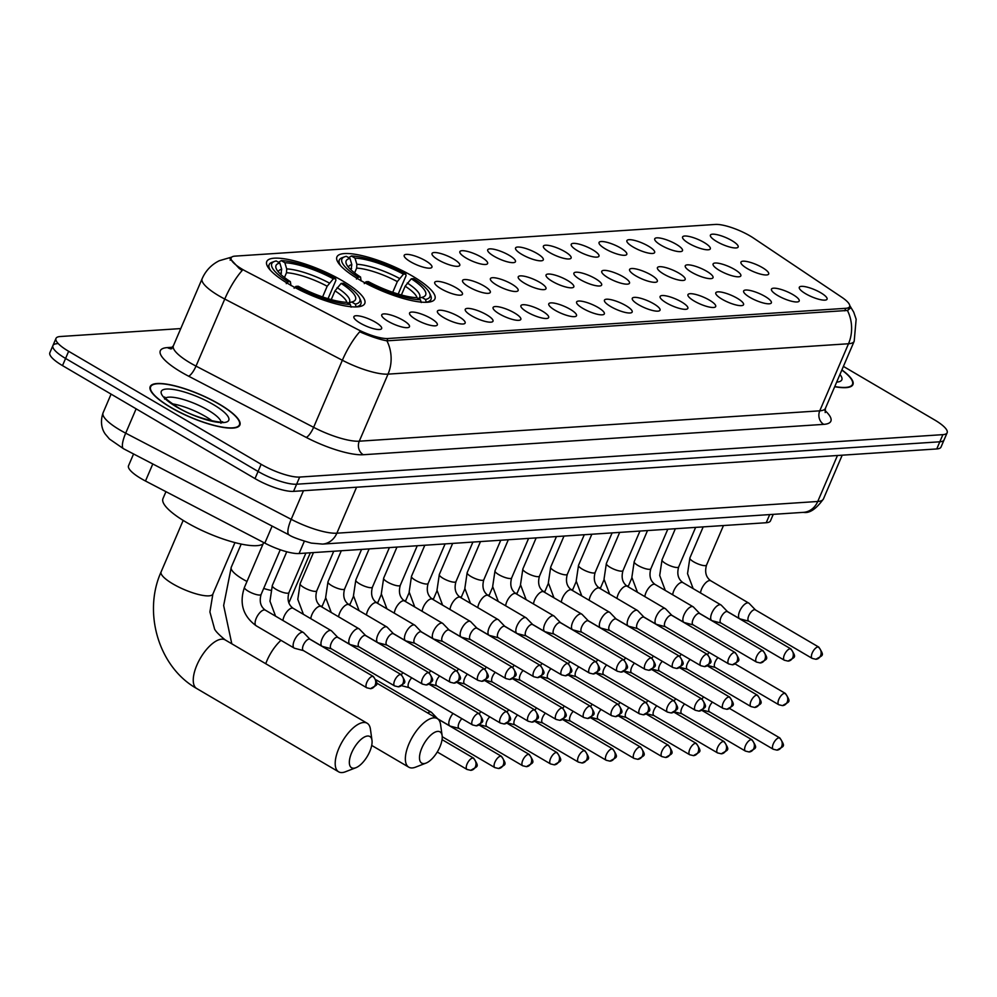 <?xml version="1.0" encoding="UTF-8"?>
<svg xmlns="http://www.w3.org/2000/svg" width="997" height="997" viewBox="0 0 997 997"><rect width="100%" height="100%" fill="white"/><g stroke="black" fill="none" stroke-linecap="round" stroke-linejoin="round"><path stroke-width="1.5" d="M359.281 279.659A53.315 13.522 23.2 0 0 434.916 298.901A53.315 13.522 23.2 0 0 412.546 276.144A53.315 13.522 23.2 0 0 336.924 256.902A53.315 13.522 23.2 0 0 359.281 279.659M289.13 284.282A53.315 13.522 23.2 0 0 364.765 303.524A53.315 13.522 23.2 0 0 342.395 280.768A53.315 13.522 23.2 0 0 266.772 261.526A53.315 13.522 23.2 0 0 289.13 284.282M403.137 320.299A15.092 3.826 -156.8 0 1 409.057 327.215A15.092 3.826 -156.8 0 1 388.07 321.283A15.092 3.826 -156.8 0 1 381.677 315.476A15.092 3.826 -156.8 0 1 388.618 314.441A15.092 3.826 -156.8 0 1 403.137 320.299M430.978 318.454A15.092 3.826 -156.8 0 1 436.898 325.383A15.092 3.826 -156.8 0 1 415.899 319.451A15.092 3.826 -156.8 0 1 409.505 313.644A15.092 3.826 -156.8 0 1 416.447 312.597A15.092 3.826 -156.8 0 1 430.978 318.454M458.819 316.622A15.092 3.826 -156.8 0 1 464.739 323.539A15.092 3.826 -156.8 0 1 443.74 317.619A15.092 3.826 -156.8 0 1 437.347 311.799A15.092 3.826 -156.8 0 1 444.288 310.765A15.092 3.826 -156.8 0 1 458.819 316.622M486.661 314.79A15.092 3.826 -156.8 0 1 492.58 321.707A15.092 3.826 -156.8 0 1 471.581 315.775A15.092 3.826 -156.8 0 1 465.188 309.967A15.092 3.826 -156.8 0 1 472.129 308.933A15.092 3.826 -156.8 0 1 486.661 314.79M514.489 312.946A15.092 3.826 -156.8 0 1 520.409 319.875A15.092 3.826 -156.8 0 1 499.422 313.943A15.092 3.826 -156.8 0 1 493.029 308.135A15.092 3.826 -156.8 0 1 499.971 307.088A15.092 3.826 -156.8 0 1 514.489 312.946M542.331 311.114A15.092 3.826 -156.8 0 1 548.25 318.031A15.092 3.826 -156.8 0 1 527.263 312.111A15.092 3.826 -156.8 0 1 520.858 306.291A15.092 3.826 -156.8 0 1 527.812 305.256A15.092 3.826 -156.8 0 1 542.331 311.114M570.172 309.282A15.092 3.826 -156.8 0 1 576.092 316.199A15.092 3.826 -156.8 0 1 555.092 310.266A15.092 3.826 -156.8 0 1 548.699 304.459A15.092 3.826 -156.8 0 1 555.641 303.424A15.092 3.826 -156.8 0 1 570.172 309.282M598.013 307.437A15.092 3.826 -156.8 0 1 603.933 314.354A15.092 3.826 -156.8 0 1 582.933 308.434A15.092 3.826 -156.8 0 1 576.54 302.627A15.092 3.826 -156.8 0 1 583.482 301.58A15.092 3.826 -156.8 0 1 598.013 307.437M625.854 305.605A15.092 3.826 -156.8 0 1 631.774 312.522A15.092 3.826 -156.8 0 1 610.775 306.602A15.092 3.826 -156.8 0 1 604.381 300.782A15.092 3.826 -156.8 0 1 611.323 299.748A15.092 3.826 -156.8 0 1 625.854 305.605M653.683 303.761A15.092 3.826 -156.8 0 1 659.603 310.69A15.092 3.826 -156.8 0 1 638.616 304.758A15.092 3.826 -156.8 0 1 632.223 298.95A15.092 3.826 -156.8 0 1 639.164 297.904A15.092 3.826 -156.8 0 1 653.683 303.761M681.524 301.929A15.092 3.826 -156.8 0 1 687.444 308.846A15.092 3.826 -156.8 0 1 666.445 302.926A15.092 3.826 -156.8 0 1 660.051 297.106A15.092 3.826 -156.8 0 1 666.993 296.072A15.092 3.826 -156.8 0 1 681.524 301.929M709.366 300.097A15.092 3.826 -156.8 0 1 715.285 307.014A15.092 3.826 -156.8 0 1 694.286 301.094A15.092 3.826 -156.8 0 1 687.893 295.274A15.092 3.826 -156.8 0 1 694.834 294.24A15.092 3.826 -156.8 0 1 709.366 300.097M737.207 298.253A15.092 3.826 -156.8 0 1 743.126 305.182A15.092 3.826 -156.8 0 1 722.127 299.25A15.092 3.826 -156.8 0 1 715.734 293.442A15.092 3.826 -156.8 0 1 722.675 292.395A15.092 3.826 -156.8 0 1 737.207 298.253M765.035 296.421A15.092 3.826 -156.8 0 1 770.955 303.337A15.092 3.826 -156.8 0 1 749.968 297.418A15.092 3.826 -156.8 0 1 743.575 291.598A15.092 3.826 -156.8 0 1 750.517 290.563A15.092 3.826 -156.8 0 1 765.035 296.421M792.877 294.589A15.092 3.826 -156.8 0 1 798.796 301.505A15.092 3.826 -156.8 0 1 777.81 295.573A15.092 3.826 -156.8 0 1 771.404 289.766A15.092 3.826 -156.8 0 1 778.358 288.731A15.092 3.826 -156.8 0 1 792.877 294.589M820.718 292.744A15.092 3.826 -156.8 0 1 826.638 299.673A15.092 3.826 -156.8 0 1 805.638 293.741A15.092 3.826 -156.8 0 1 799.245 287.934A15.092 3.826 -156.8 0 1 806.187 286.887A15.092 3.826 -156.8 0 1 820.718 292.744M375.308 322.131A15.092 3.826 -156.8 0 1 381.228 329.047A15.092 3.826 -156.8 0 1 360.229 323.128A15.092 3.826 -156.8 0 1 353.835 317.308A15.092 3.826 -156.8 0 1 360.777 316.273A15.092 3.826 -156.8 0 1 375.308 322.131M456.128 287.784A15.092 3.826 -156.8 0 1 462.047 294.701A15.092 3.826 -156.8 0 1 441.048 288.769A15.092 3.826 -156.8 0 1 434.655 282.961A15.092 3.826 -156.8 0 1 441.596 281.927A15.092 3.826 -156.8 0 1 456.128 287.784M483.969 285.94A15.092 3.826 -156.8 0 1 489.888 292.869A15.092 3.826 -156.8 0 1 468.889 286.937A15.092 3.826 -156.8 0 1 462.496 281.129A15.092 3.826 -156.8 0 1 469.437 280.082A15.092 3.826 -156.8 0 1 483.969 285.94M511.81 284.108A15.092 3.826 -156.8 0 1 517.73 291.024A15.092 3.826 -156.8 0 1 496.73 285.105A15.092 3.826 -156.8 0 1 490.337 279.285A15.092 3.826 -156.8 0 1 497.279 278.25A15.092 3.826 -156.8 0 1 511.81 284.108M539.639 282.276A15.092 3.826 -156.8 0 1 545.558 289.192A15.092 3.826 -156.8 0 1 524.572 283.26A15.092 3.826 -156.8 0 1 518.178 277.453A15.092 3.826 -156.8 0 1 525.12 276.418A15.092 3.826 -156.8 0 1 539.639 282.276M567.48 280.431A15.092 3.826 -156.8 0 1 573.4 287.348A15.092 3.826 -156.8 0 1 552.413 281.428A15.092 3.826 -156.8 0 1 546.007 275.621A15.092 3.826 -156.8 0 1 552.961 274.574A15.092 3.826 -156.8 0 1 567.48 280.431M595.321 278.599A15.092 3.826 -156.8 0 1 601.241 285.516A15.092 3.826 -156.8 0 1 580.242 279.596A15.092 3.826 -156.8 0 1 573.848 273.776A15.092 3.826 -156.8 0 1 580.79 272.742A15.092 3.826 -156.8 0 1 595.321 278.599M623.162 276.755A15.092 3.826 -156.8 0 1 629.082 283.684A15.092 3.826 -156.8 0 1 608.083 277.752A15.092 3.826 -156.8 0 1 601.69 271.944A15.092 3.826 -156.8 0 1 608.631 270.91A15.092 3.826 -156.8 0 1 623.162 276.755M651.004 274.923A15.092 3.826 -156.8 0 1 656.923 281.839A15.092 3.826 -156.8 0 1 635.924 275.92A15.092 3.826 -156.8 0 1 629.531 270.1A15.092 3.826 -156.8 0 1 636.472 269.065A15.092 3.826 -156.8 0 1 651.004 274.923M678.832 273.091A15.092 3.826 -156.8 0 1 684.752 280.007A15.092 3.826 -156.8 0 1 663.765 274.088A15.092 3.826 -156.8 0 1 657.372 268.268A15.092 3.826 -156.8 0 1 664.314 267.233A15.092 3.826 -156.8 0 1 678.832 273.091M706.674 271.246A15.092 3.826 -156.8 0 1 712.593 278.175A15.092 3.826 -156.8 0 1 691.606 272.243A15.092 3.826 -156.8 0 1 685.201 266.436A15.092 3.826 -156.8 0 1 692.142 265.389A15.092 3.826 -156.8 0 1 706.674 271.246M734.515 269.414A15.092 3.826 -156.8 0 1 740.435 276.331A15.092 3.826 -156.8 0 1 719.435 270.411A15.092 3.826 -156.8 0 1 713.042 264.591A15.092 3.826 -156.8 0 1 719.984 263.557A15.092 3.826 -156.8 0 1 734.515 269.414M762.356 267.582A15.092 3.826 -156.8 0 1 768.276 274.499A15.092 3.826 -156.8 0 1 747.276 268.567A15.092 3.826 -156.8 0 1 740.883 262.759A15.092 3.826 -156.8 0 1 747.825 261.725A15.092 3.826 -156.8 0 1 762.356 267.582M425.607 260.778A15.092 3.826 -156.8 0 1 431.527 267.695A15.092 3.826 -156.8 0 1 410.527 261.762A15.092 3.826 -156.8 0 1 404.134 255.955A15.092 3.826 -156.8 0 1 411.076 254.92A15.092 3.826 -156.8 0 1 425.607 260.778M453.436 258.933A15.092 3.826 -156.8 0 1 459.355 265.863A15.092 3.826 -156.8 0 1 438.368 259.93A15.092 3.826 -156.8 0 1 431.975 254.123A15.092 3.826 -156.8 0 1 438.917 253.076A15.092 3.826 -156.8 0 1 453.436 258.933M481.277 257.101A15.092 3.826 -156.8 0 1 487.197 264.018A15.092 3.826 -156.8 0 1 466.21 258.098A15.092 3.826 -156.8 0 1 459.804 252.278A15.092 3.826 -156.8 0 1 466.746 251.244A15.092 3.826 -156.8 0 1 481.277 257.101M509.118 255.269A15.092 3.826 -156.8 0 1 515.038 262.186A15.092 3.826 -156.8 0 1 494.038 256.254A15.092 3.826 -156.8 0 1 487.645 250.446A15.092 3.826 -156.8 0 1 494.587 249.412A15.092 3.826 -156.8 0 1 509.118 255.269M536.959 253.425A15.092 3.826 -156.8 0 1 542.879 260.354A15.092 3.826 -156.8 0 1 521.88 254.422A15.092 3.826 -156.8 0 1 515.486 248.614A15.092 3.826 -156.8 0 1 522.428 247.568A15.092 3.826 -156.8 0 1 536.959 253.425M564.788 251.593A15.092 3.826 -156.8 0 1 570.708 258.51A15.092 3.826 -156.8 0 1 549.721 252.59A15.092 3.826 -156.8 0 1 543.328 246.77A15.092 3.826 -156.8 0 1 550.269 245.736A15.092 3.826 -156.8 0 1 564.788 251.593M592.629 249.749A15.092 3.826 -156.8 0 1 598.549 256.678A15.092 3.826 -156.8 0 1 577.562 250.745A15.092 3.826 -156.8 0 1 571.169 244.938A15.092 3.826 -156.8 0 1 578.11 243.904A15.092 3.826 -156.8 0 1 592.629 249.749M620.47 247.917A15.092 3.826 -156.8 0 1 626.39 254.833A15.092 3.826 -156.8 0 1 605.391 248.914A15.092 3.826 -156.8 0 1 598.998 243.094A15.092 3.826 -156.8 0 1 605.939 242.059A15.092 3.826 -156.8 0 1 620.47 247.917M648.312 246.085A15.092 3.826 -156.8 0 1 654.231 253.001A15.092 3.826 -156.8 0 1 633.232 247.082A15.092 3.826 -156.8 0 1 626.839 241.262A15.092 3.826 -156.8 0 1 633.78 240.227A15.092 3.826 -156.8 0 1 648.312 246.085M676.153 244.24A15.092 3.826 -156.8 0 1 682.073 251.169A15.092 3.826 -156.8 0 1 661.073 245.237A15.092 3.826 -156.8 0 1 654.68 239.43A15.092 3.826 -156.8 0 1 661.622 238.383A15.092 3.826 -156.8 0 1 676.153 244.24M703.982 242.408A15.092 3.826 -156.8 0 1 709.901 249.325A15.092 3.826 -156.8 0 1 688.915 243.405A15.092 3.826 -156.8 0 1 682.521 237.585A15.092 3.826 -156.8 0 1 689.463 236.551A15.092 3.826 -156.8 0 1 703.982 242.408M731.823 240.576A15.092 3.826 -156.8 0 1 737.743 247.493A15.092 3.826 -156.8 0 1 716.756 241.561A15.092 3.826 -156.8 0 1 710.35 235.753A15.092 3.826 -156.8 0 1 717.292 234.719A15.092 3.826 -156.8 0 1 731.823 240.576M773.261 514.352L770.482 520.833A30.172 7.652 -156.8 0 1 766.219 522.727L299.075 553.534A30.172 7.652 -156.8 0 1 264.828 543.128L145.487 481.015A30.172 7.652 -156.8 0 1 141.188 478.635A30.172 7.652 -156.8 0 1 128.526 465.749L133.573 453.959M246.446 271.558A27.156 6.892 -156.8 0 1 242.57 269.427A27.156 6.892 -156.8 0 1 231.179 257.824A27.156 6.892 -156.8 0 1 235.018 256.129L715.41 224.437A27.156 6.892 -156.8 0 1 753.558 238.109L841.692 297.181A27.156 6.892 -156.8 0 1 849.618 306.615A27.156 6.892 -156.8 0 1 845.78 308.31L387.895 338.519A27.156 6.892 -156.8 0 1 357.076 329.147L246.446 271.558M170.674 407.412A48.778 12.375 23.2 0 0 239.878 425.021A48.778 12.375 23.2 0 0 219.415 404.196A48.778 12.375 23.2 0 0 150.198 386.587A48.778 12.375 23.2 0 0 170.674 407.412M834.688 386.711A48.778 12.375 23.2 0 0 852.933 384.58A48.778 12.375 23.2 0 0 841.904 369.899M849.768 305.743L850.055 308.434L847.425 310.453A35.207 30.471 86.2 0 1 848.509 343.753L388.02 374.137A40.229 10.207 -156.8 0 1 342.357 360.253L224.761 299.038A35.207 9.671 -62.5 0 1 242.184 270.486L239.155 268.405L229.609 258.086L231.578 257.251M57.178 343.678A30.172 7.652 23.2 0 0 52.916 345.573L49.85 352.726A30.172 7.652 23.2 0 0 62.512 365.612L255.008 478.597A30.172 7.652 23.2 0 0 293.554 491.371L936.756 448.949L939.822 441.796A30.172 7.652 23.2 0 0 944.084 439.901A30.172 7.652 23.2 0 1 939.822 441.796L296.62 484.218L939.822 441.796L942.888 434.642A30.172 7.652 23.2 0 0 947.15 432.748A30.172 7.652 23.2 0 0 934.488 419.862L843.4 366.398M255.008 478.597L258.073 471.444A30.172 7.652 23.2 0 0 296.62 484.218A30.172 7.652 23.2 0 1 258.073 471.444L65.578 358.446L258.073 471.444L261.139 464.29A30.172 7.652 23.2 0 0 299.686 477.065L942.888 434.642M52.916 345.573A30.172 7.652 23.2 0 0 65.578 358.446A30.172 7.652 23.2 0 1 52.916 345.573L55.982 338.419A30.172 7.652 23.2 0 0 68.643 351.293L261.139 464.29M847.425 310.453L386.936 340.837C379.77 339.566 370.697 336.55 359.718 331.789A35.207 9.671 -62.5 0 0 342.357 360.253L313.619 427.327A40.229 10.207 23.2 0 0 359.281 441.197L819.758 410.826A40.229 10.207 23.2 0 0 825.441 408.296L825.192 412.559M180.756 328.574L60.244 336.525A30.172 7.652 23.2 0 0 55.982 338.419M936.756 448.949A30.172 7.652 23.2 0 0 941.018 447.055L947.15 432.748M158.972 422.23A50.286 12.762 23.2 0 0 162.636 424.448A50.286 12.762 23.2 0 0 166.536 426.666M219.166 404.209A48.28 12.251 23.2 0 0 150.659 386.786A48.28 12.251 23.2 0 0 170.923 407.399A48.28 12.251 23.2 0 0 239.417 424.822A48.28 12.251 23.2 0 0 219.166 404.209M834.763 386.562A48.28 12.251 23.2 0 0 852.472 384.381A48.28 12.251 23.2 0 0 841.829 370.061M353.81 768.213A18.108 7.814 120.4 0 0 355.892 767.715A18.108 7.814 120.4 0 0 367.457 756.075A18.108 7.814 120.4 0 0 371.981 740.297A18.108 7.814 120.4 0 0 367.619 736.023A18.108 7.814 120.4 0 0 351.667 752.71A18.108 7.814 120.4 0 0 353.81 768.213M355.892 767.715L345.386 771.79A28.165 12.151 -59.6 0 1 342.158 772.563A28.165 12.151 -59.6 0 1 338.631 771.815A28.165 12.151 -59.6 0 1 340.488 744.884A28.165 12.151 -59.6 0 1 363.618 722.489A28.165 12.151 -59.6 0 1 367.145 723.236A28.165 12.151 -59.6 0 1 370.423 729.143L371.981 740.297M341.136 283.41L343.467 283.26A47.881 12.151 23.2 0 1 359.493 297.804A47.881 12.151 23.2 0 1 355.318 304.11L351.704 301.979A43.257 10.979 23.2 0 0 353 301.617A43.257 10.979 23.2 0 0 341.136 283.41L335.004 290.825L331.241 299.611M165.951 491.658L162.972 498.6A55.321 14.033 23.2 0 0 186.177 522.216A55.321 14.033 23.2 0 0 263.009 544.05M278.537 262.323L281.241 260.616A47.881 12.151 23.2 0 1 335.64 278.661L335.889 280.381L328.038 298.689M355.318 304.11L356.128 306.814A49.887 12.662 23.2 0 0 360.852 303.973A49.887 12.662 23.2 0 0 360.565 300.234L359.493 297.804M351.106 307.151L350.296 304.434A47.881 12.151 23.2 0 1 295.897 286.388L294.115 288.245M335.64 278.661L333.322 278.811A43.257 10.979 23.2 0 0 284.855 262.747L281.241 260.616M295.897 286.388L298.215 286.239A43.257 10.979 23.2 0 0 346.669 302.315L350.296 304.434M284.855 262.747L286.7 268.903L286.5 272.742L284.457 277.502M322.604 296.932L327.178 286.239L333.322 278.811M337.111 287.622A38.684 9.82 23.2 0 1 348.252 303.238L351.704 301.979M280.867 274.487L281.677 269.24L279.833 263.083L276.219 260.952A47.881 12.151 23.2 0 0 274.561 261.401L272.056 262.298A49.887 12.662 23.2 0 0 269.14 264.666A49.887 12.662 23.2 0 0 270.748 270.648M286.289 283.659L288.071 281.802A47.881 12.151 23.2 0 1 274.561 261.401M279.833 263.083A43.257 10.979 23.2 0 0 276.269 268.729A43.257 10.979 23.2 0 0 290.389 281.653L288.071 281.802M290.389 281.653L290.95 285.553M423.962 763.59A18.108 7.814 120.4 0 0 426.043 763.091A18.108 7.814 120.4 0 0 437.596 751.439A18.108 7.814 120.4 0 0 442.132 735.674A18.108 7.814 120.4 0 0 437.758 731.387A18.108 7.814 120.4 0 0 421.818 748.086A18.108 7.814 120.4 0 0 423.962 763.59M426.043 763.091L415.537 767.167A28.165 12.151 -59.6 0 1 412.309 767.939A28.165 12.151 -59.6 0 1 408.782 767.179A28.165 12.151 -59.6 0 1 410.639 740.26A28.165 12.151 -59.6 0 1 433.77 717.852A28.165 12.151 -59.6 0 1 437.297 718.613A28.165 12.151 -59.6 0 1 440.574 724.507L442.132 735.674M411.287 278.786L413.618 278.624A47.881 12.151 23.2 0 1 429.632 293.168A47.881 12.151 23.2 0 1 425.47 299.474L421.843 297.355A43.257 10.979 23.2 0 0 423.139 296.994A43.257 10.979 23.2 0 0 411.287 278.786L405.156 286.201L401.392 294.975M348.688 257.687L351.393 255.992A47.881 12.151 23.2 0 1 405.791 274.038L406.041 275.758L398.189 294.065M425.47 299.474L426.28 302.191A49.887 12.662 23.2 0 0 431.003 299.349A49.887 12.662 23.2 0 0 430.704 295.598L429.632 293.168M421.257 302.515L420.447 299.81A47.881 12.151 23.2 0 1 366.049 281.765L364.266 283.622M405.791 274.038L403.461 274.187A43.257 10.979 23.2 0 0 355.007 258.123L351.393 255.992M366.049 281.765L368.367 281.615A43.257 10.979 23.2 0 0 416.821 297.679L420.447 299.81M355.007 258.123L356.851 264.28L356.652 268.118L354.608 272.879M392.743 292.308L397.329 281.603L403.461 274.187M407.25 282.986A38.684 9.82 23.2 0 1 418.404 298.614L421.843 297.355M351.019 269.863L351.829 264.604L349.984 258.447L346.358 256.329A47.881 12.151 23.2 0 0 344.713 256.765L342.208 257.675A49.887 12.662 23.2 0 0 339.292 260.03A49.887 12.662 23.2 0 0 340.899 266.025M356.44 279.023L358.222 277.178A47.881 12.151 23.2 0 1 344.713 256.765M349.984 258.447A43.257 10.979 23.2 0 0 346.42 264.105A43.257 10.979 23.2 0 0 360.54 277.016L358.222 277.178M360.54 277.016L361.101 280.93M437.932 719.036L431.601 712.481A9.048 3.913 120.4 0 0 431.24 712.182A9.048 3.913 120.4 0 0 430.106 711.945A9.048 3.913 120.4 0 0 427.676 712.955M453.024 713.466A9.048 3.913 120.4 0 0 449.971 718.451A9.048 3.913 120.4 0 0 449.909 725.966A9.048 3.913 120.4 0 0 450.345 726.14L459.156 728.471M461.885 718.663A6.543 2.817 120.4 0 0 459.044 722.962A6.543 2.817 120.4 0 0 459.006 728.383A6.543 2.817 120.4 0 0 459.318 728.52M480.866 711.634A9.048 3.913 120.4 0 0 479.333 713.74M489.726 716.831A6.543 2.817 120.4 0 0 486.885 721.13A6.543 2.817 120.4 0 0 486.848 726.551A6.543 2.817 120.4 0 0 487.159 726.688M508.707 709.789A9.048 3.913 120.4 0 0 507.161 711.908M517.568 714.999A6.543 2.817 120.4 0 0 514.726 719.298A6.543 2.817 120.4 0 0 514.689 724.719A6.543 2.817 120.4 0 0 515 724.844M536.548 707.957A9.048 3.913 120.4 0 0 535.003 710.063M545.409 713.154A6.543 2.817 120.4 0 0 542.567 717.454A6.543 2.817 120.4 0 0 542.518 722.875A6.543 2.817 120.4 0 0 542.842 723.012M564.377 706.113A9.048 3.913 120.4 0 0 562.844 708.231M573.25 711.322A6.543 2.817 120.4 0 0 570.409 715.622A6.543 2.817 120.4 0 0 570.359 721.043A6.543 2.817 120.4 0 0 570.67 721.167M592.218 704.281A9.048 3.913 120.4 0 0 590.685 706.399M601.079 709.478A6.543 2.817 120.4 0 0 598.237 713.777A6.543 2.817 120.4 0 0 598.2 719.211A6.543 2.817 120.4 0 0 598.512 719.336M620.059 702.449A9.048 3.913 120.4 0 0 618.514 704.555M628.92 707.646A6.543 2.817 120.4 0 0 626.079 711.945A6.543 2.817 120.4 0 0 626.041 717.366A6.543 2.817 120.4 0 0 626.353 717.504M647.9 700.604A9.048 3.913 120.4 0 0 646.355 702.723M656.761 705.814A6.543 2.817 120.4 0 0 653.92 710.113A6.543 2.817 120.4 0 0 653.87 715.534A6.543 2.817 120.4 0 0 654.194 715.659M675.742 698.772A9.048 3.913 120.4 0 0 674.196 700.891M684.603 703.969A6.543 2.817 120.4 0 0 681.761 708.269A6.543 2.817 120.4 0 0 681.711 713.702A6.543 2.817 120.4 0 0 682.035 713.827M703.57 696.94A9.048 3.913 120.4 0 0 702.038 699.047M712.431 702.137A6.543 2.817 120.4 0 0 709.59 706.437A6.543 2.817 120.4 0 0 709.552 711.858A6.543 2.817 120.4 0 0 709.864 711.995M402.9 672.626A9.048 3.913 120.4 0 0 401.367 674.745M411.761 677.835A6.543 2.817 120.4 0 0 408.92 682.135A6.543 2.817 120.4 0 0 408.882 687.556A6.543 2.817 120.4 0 0 409.194 687.681M430.741 670.794A9.048 3.913 120.4 0 0 429.196 672.9M439.602 675.991A6.543 2.817 120.4 0 0 436.761 680.29A6.543 2.817 120.4 0 0 436.723 685.712A6.543 2.817 120.4 0 0 437.035 685.849M458.583 668.95A9.048 3.913 120.4 0 0 457.037 671.068M467.443 674.159A6.543 2.817 120.4 0 0 464.602 678.459A6.543 2.817 120.4 0 0 464.552 683.88A6.543 2.817 120.4 0 0 464.876 684.004M486.424 667.118A9.048 3.913 120.4 0 0 484.878 669.236M495.285 672.314A6.543 2.817 120.4 0 0 492.443 676.614A6.543 2.817 120.4 0 0 492.393 682.048A6.543 2.817 120.4 0 0 492.705 682.172M514.253 665.286A9.048 3.913 120.4 0 0 512.72 667.392M523.113 670.483A6.543 2.817 120.4 0 0 520.272 674.782A6.543 2.817 120.4 0 0 520.235 680.203A6.543 2.817 120.4 0 0 520.546 680.34M542.094 663.441A9.048 3.913 120.4 0 0 540.561 665.56M550.955 668.651A6.543 2.817 120.4 0 0 548.113 672.95A6.543 2.817 120.4 0 0 548.076 678.371A6.543 2.817 120.4 0 0 548.387 678.496M569.935 661.609A9.048 3.913 120.4 0 0 568.39 663.728M578.796 666.806A6.543 2.817 120.4 0 0 575.954 671.106A6.543 2.817 120.4 0 0 575.917 676.539A6.543 2.817 120.4 0 0 576.229 676.664M597.776 659.777A9.048 3.913 120.4 0 0 596.231 661.883M606.637 664.974A6.543 2.817 120.4 0 0 603.796 669.274A6.543 2.817 120.4 0 0 603.746 674.695A6.543 2.817 120.4 0 0 604.07 674.832M625.605 657.933A9.048 3.913 120.4 0 0 624.072 660.051M634.478 663.142A6.543 2.817 120.4 0 0 631.637 667.442A6.543 2.817 120.4 0 0 631.587 672.863A6.543 2.817 120.4 0 0 631.899 672.987M653.446 656.101A9.048 3.913 120.4 0 0 651.913 658.207M662.307 661.298A6.543 2.817 120.4 0 0 659.466 665.597A6.543 2.817 120.4 0 0 659.428 671.018A6.543 2.817 120.4 0 0 659.74 671.155M681.287 654.269A9.048 3.913 120.4 0 0 679.742 656.375M690.148 659.466A6.543 2.817 120.4 0 0 687.307 663.765A6.543 2.817 120.4 0 0 687.269 669.186A6.543 2.817 120.4 0 0 687.581 669.323M709.129 652.424A9.048 3.913 120.4 0 0 707.583 654.543M717.99 657.634A6.543 2.817 120.4 0 0 715.148 661.933A6.543 2.817 120.4 0 0 715.098 667.354A6.543 2.817 120.4 0 0 715.422 667.479M310.079 639.339L303.749 632.783A9.048 3.913 120.4 0 0 303.375 632.484A9.048 3.913 120.4 0 0 302.241 632.248A9.048 3.913 120.4 0 0 294.277 640.597A9.048 3.913 120.4 0 0 294.215 648.1A9.048 3.913 120.4 0 0 294.651 648.287L303.462 650.617M310.204 639.463A6.543 2.817 120.4 0 0 309.93 639.251A6.543 2.817 120.4 0 0 309.107 639.077A6.543 2.817 120.4 0 0 303.35 645.109A6.543 2.817 120.4 0 0 303.312 650.53A6.543 2.817 120.4 0 0 303.624 650.655M337.921 637.494L331.59 630.939A9.048 3.913 120.4 0 0 331.216 630.652A9.048 3.913 120.4 0 0 330.082 630.416A9.048 3.913 120.4 0 0 322.118 638.753A9.048 3.913 120.4 0 0 322.056 646.268A9.048 3.913 120.4 0 0 322.492 646.442A9.048 3.913 120.4 0 0 322.43 646.592M338.033 637.619A6.543 2.817 120.4 0 0 337.771 637.407A6.543 2.817 120.4 0 0 336.949 637.233A6.543 2.817 120.4 0 0 331.191 643.264A6.543 2.817 120.4 0 0 331.154 648.686A6.543 2.817 120.4 0 0 331.465 648.823M365.749 635.662L359.431 629.107A9.048 3.913 120.4 0 0 359.057 628.82A9.048 3.913 120.4 0 0 357.923 628.571A9.048 3.913 120.4 0 0 349.947 636.921A9.048 3.913 120.4 0 0 349.897 644.423A9.048 3.913 120.4 0 0 350.333 644.61L359.132 646.941M365.874 635.787A6.543 2.817 120.4 0 0 365.612 635.575A6.543 2.817 120.4 0 0 364.79 635.401A6.543 2.817 120.4 0 0 359.032 641.432A6.543 2.817 120.4 0 0 358.995 646.854A6.543 2.817 120.4 0 0 359.306 646.978M393.591 633.83L387.26 627.275A9.048 3.913 120.4 0 0 386.898 626.976A9.048 3.913 120.4 0 0 385.764 626.739A9.048 3.913 120.4 0 0 377.788 635.089A9.048 3.913 120.4 0 0 377.726 642.591A9.048 3.913 120.4 0 0 378.162 642.778L386.973 645.096M393.715 633.955A6.543 2.817 120.4 0 0 393.441 633.743A6.543 2.817 120.4 0 0 392.631 633.569A6.543 2.817 120.4 0 0 386.873 639.588A6.543 2.817 120.4 0 0 386.824 645.022A6.543 2.817 120.4 0 0 387.148 645.146M421.432 631.986L415.101 625.431A9.048 3.913 120.4 0 0 414.727 625.144A9.048 3.913 120.4 0 0 413.605 624.895A9.048 3.913 120.4 0 0 405.629 633.245A9.048 3.913 120.4 0 0 405.567 640.759A9.048 3.913 120.4 0 0 406.003 640.934L414.814 643.264M421.557 632.11A6.543 2.817 120.4 0 0 421.282 631.899A6.543 2.817 120.4 0 0 420.472 631.724A6.543 2.817 120.4 0 0 414.715 637.756A6.543 2.817 120.4 0 0 414.665 643.177A6.543 2.817 120.4 0 0 414.976 643.314M449.273 630.154L442.942 623.599A9.048 3.913 120.4 0 0 442.568 623.299A9.048 3.913 120.4 0 0 441.434 623.063A9.048 3.913 120.4 0 0 433.471 631.413A9.048 3.913 120.4 0 0 433.408 638.915A9.048 3.913 120.4 0 0 433.845 639.102L442.656 641.432M449.385 630.278A6.543 2.817 120.4 0 0 449.124 630.067A6.543 2.817 120.4 0 0 448.301 629.892A6.543 2.817 120.4 0 0 442.543 635.924A6.543 2.817 120.4 0 0 442.506 641.345A6.543 2.817 120.4 0 0 442.818 641.47M477.114 628.322L470.783 621.767A9.048 3.913 120.4 0 0 470.41 621.467A9.048 3.913 120.4 0 0 469.275 621.231A9.048 3.913 120.4 0 0 461.299 629.581A9.048 3.913 120.4 0 0 461.25 637.083A9.048 3.913 120.4 0 0 461.686 637.257L470.484 639.588M477.227 628.446A6.543 2.817 120.4 0 0 476.965 628.235A6.543 2.817 120.4 0 0 476.142 628.06A6.543 2.817 120.4 0 0 470.385 634.08A6.543 2.817 120.4 0 0 470.347 639.513A6.543 2.817 120.4 0 0 470.659 639.638M504.943 626.477L498.625 619.922A9.048 3.913 120.4 0 0 498.251 619.635A9.048 3.913 120.4 0 0 497.117 619.386A9.048 3.913 120.4 0 0 489.141 627.736A9.048 3.913 120.4 0 0 489.078 635.251A9.048 3.913 120.4 0 0 489.515 635.425L498.326 637.756M505.068 626.602A6.543 2.817 120.4 0 0 504.806 626.39A6.543 2.817 120.4 0 0 503.983 626.216A6.543 2.817 120.4 0 0 498.226 632.248A6.543 2.817 120.4 0 0 498.176 637.669A6.543 2.817 120.4 0 0 498.5 637.806M532.784 624.645L526.453 618.09A9.048 3.913 120.4 0 0 526.092 617.791A9.048 3.913 120.4 0 0 524.958 617.554A9.048 3.913 120.4 0 0 516.982 625.904A9.048 3.913 120.4 0 0 516.92 633.407A9.048 3.913 120.4 0 0 517.356 633.594L526.167 635.924M532.909 624.77A6.543 2.817 120.4 0 0 532.635 624.558A6.543 2.817 120.4 0 0 531.825 624.384A6.543 2.817 120.4 0 0 526.067 630.416A6.543 2.817 120.4 0 0 526.017 635.837A6.543 2.817 120.4 0 0 526.341 635.961M560.626 622.801L554.295 616.258A9.048 3.913 120.4 0 0 553.921 615.959A9.048 3.913 120.4 0 0 552.787 615.722A9.048 3.913 120.4 0 0 544.823 624.06A9.048 3.913 120.4 0 0 544.761 631.575A9.048 3.913 120.4 0 0 545.197 631.749L554.008 634.08M560.75 622.938A6.543 2.817 120.4 0 0 560.476 622.726A6.543 2.817 120.4 0 0 559.653 622.552A6.543 2.817 120.4 0 0 553.908 628.571A6.543 2.817 120.4 0 0 553.858 633.992A6.543 2.817 120.4 0 0 554.17 634.129M588.467 620.969L582.136 614.414A9.048 3.913 120.4 0 0 581.762 614.127A9.048 3.913 120.4 0 0 580.628 613.878A9.048 3.913 120.4 0 0 572.664 622.228A9.048 3.913 120.4 0 0 572.602 629.743A9.048 3.913 120.4 0 0 573.038 629.917L581.849 632.248M588.579 621.094A6.543 2.817 120.4 0 0 588.317 620.882A6.543 2.817 120.4 0 0 587.495 620.707A6.543 2.817 120.4 0 0 581.737 626.739A6.543 2.817 120.4 0 0 581.7 632.16A6.543 2.817 120.4 0 0 582.011 632.297M616.296 619.137L609.977 612.582A9.048 3.913 120.4 0 0 609.603 612.283A9.048 3.913 120.4 0 0 608.469 612.046A9.048 3.913 120.4 0 0 600.493 620.396A9.048 3.913 120.4 0 0 600.443 627.898A9.048 3.913 120.4 0 0 600.879 628.085L609.678 630.416M616.42 619.262A6.543 2.817 120.4 0 0 616.158 619.05A6.543 2.817 120.4 0 0 615.336 618.875A6.543 2.817 120.4 0 0 609.578 624.907A6.543 2.817 120.4 0 0 609.541 630.328A6.543 2.817 120.4 0 0 609.852 630.453M644.137 617.293L637.806 610.737A9.048 3.913 120.4 0 0 637.444 610.451A9.048 3.913 120.4 0 0 636.31 610.214A9.048 3.913 120.4 0 0 628.334 618.551A9.048 3.913 120.4 0 0 628.272 626.066A9.048 3.913 120.4 0 0 628.708 626.241L637.519 628.571M644.261 617.417A6.543 2.817 120.4 0 0 643.987 617.218A6.543 2.817 120.4 0 0 643.177 617.043A6.543 2.817 120.4 0 0 637.419 623.063A6.543 2.817 120.4 0 0 637.37 628.484A6.543 2.817 120.4 0 0 637.694 628.621M671.978 615.461L665.647 608.905A9.048 3.913 120.4 0 0 665.286 608.619A9.048 3.913 120.4 0 0 664.152 608.369A9.048 3.913 120.4 0 0 656.176 616.719A9.048 3.913 120.4 0 0 656.113 624.222A9.048 3.913 120.4 0 0 656.549 624.409L665.36 626.739M672.103 615.585A6.543 2.817 120.4 0 0 671.828 615.373A6.543 2.817 120.4 0 0 671.018 615.199A6.543 2.817 120.4 0 0 665.261 621.231A6.543 2.817 120.4 0 0 665.211 626.652A6.543 2.817 120.4 0 0 665.522 626.777M699.819 613.629L693.488 607.073A9.048 3.913 120.4 0 0 693.114 606.774A9.048 3.913 120.4 0 0 691.98 606.537A9.048 3.913 120.4 0 0 684.017 614.887A9.048 3.913 120.4 0 0 683.954 622.39A9.048 3.913 120.4 0 0 684.391 622.577L693.202 624.907M699.944 613.753A6.543 2.817 120.4 0 0 699.67 613.541A6.543 2.817 120.4 0 0 698.847 613.367A6.543 2.817 120.4 0 0 693.089 619.399A6.543 2.817 120.4 0 0 693.052 624.82A6.543 2.817 120.4 0 0 693.364 624.945M727.66 611.784L721.329 605.229A9.048 3.913 120.4 0 0 720.956 604.942A9.048 3.913 120.4 0 0 719.822 604.705A9.048 3.913 120.4 0 0 711.846 613.043A9.048 3.913 120.4 0 0 711.796 620.558A9.048 3.913 120.4 0 0 712.232 620.732L721.03 623.063M727.773 611.909A6.543 2.817 120.4 0 0 727.511 611.697A6.543 2.817 120.4 0 0 726.688 611.522A6.543 2.817 120.4 0 0 720.931 617.554A6.543 2.817 120.4 0 0 720.893 622.975A6.543 2.817 120.4 0 0 721.205 623.113M755.489 609.952L749.171 603.397A9.048 3.913 120.4 0 0 748.797 603.11A9.048 3.913 120.4 0 0 747.663 602.861A9.048 3.913 120.4 0 0 739.687 611.211A9.048 3.913 120.4 0 0 739.624 618.713A9.048 3.913 120.4 0 0 740.061 618.9L748.872 621.231M755.614 610.077A6.543 2.817 120.4 0 0 755.352 609.865A6.543 2.817 120.4 0 0 754.53 609.69A6.543 2.817 120.4 0 0 748.772 615.722A6.543 2.817 120.4 0 0 748.722 621.143A6.543 2.817 120.4 0 0 749.046 621.268M152.79 463.966L145.487 481.015M387.895 338.519L386.911 340.824M845.78 308.31L844.708 310.827M272.131 526.092L264.828 543.128M304.334 541.259L299.075 553.534M769.709 514.589L766.219 522.727M188.595 376.181A10.057 2.767 117.5 0 0 196.01 366.111L224.761 299.038A40.229 10.207 -156.8 0 1 219.016 295.872A40.229 10.207 -156.8 0 1 202.142 278.699L173.391 345.76A40.229 10.207 23.2 0 0 190.277 362.945A40.229 10.207 23.2 0 0 196.01 366.111L313.619 427.327A10.057 2.767 117.5 0 1 306.191 437.396L188.595 376.181A50.286 12.762 -156.8 0 1 167.421 347.592L172.518 347.255M824.918 410.465A50.286 12.762 -156.8 0 1 823.759 424.361L363.269 454.732A10.057 8.711 -93.8 0 1 359.281 441.197L388.02 374.137A35.207 30.471 -93.8 0 0 386.936 340.837M849.743 305.518L853.731 312.173L856.149 319.239L854.192 341.236A40.229 10.207 -156.8 0 1 848.509 343.753L819.758 410.826A10.057 8.711 -93.8 0 0 823.759 424.361M363.269 454.732A50.286 12.762 -156.8 0 1 306.191 437.396M68.643 351.293L62.512 365.612M299.686 477.065L293.554 491.371M167.421 347.592A10.057 8.711 -93.8 0 0 170.911 348.688M123.578 448.762A20.114 5.521 -62.5 0 1 125.697 433.172L291.199 519.325A40.229 10.207 23.2 0 0 336.861 533.196L817.752 501.479A40.229 10.207 23.2 0 0 823.435 498.949C816.169 509.056 809.502 513.53 803.432 512.358L322.542 544.088L311.288 543.103C299.088 539.589 291.697 536.86 289.093 534.915L123.578 448.762L109.471 439.041L105.445 434.281C104.286 432.81 98.853 425.121 103.077 412.82A40.229 10.207 23.2 0 0 119.952 429.994A40.229 10.207 23.2 0 0 125.697 433.172L136.128 408.82M289.093 534.915A20.114 5.521 -62.5 0 1 291.199 519.325L303.462 490.723M322.542 544.088A20.114 17.41 -93.8 0 0 336.861 533.196L356.577 487.221M803.432 512.358A20.114 17.41 -93.8 0 0 817.752 501.479L837.468 455.492M212.249 420.983A30.658 7.777 23.2 0 0 205.37 416.422A30.658 7.777 23.2 0 0 172.182 403.81M221.035 421.893A30.658 7.777 23.2 0 0 208.061 410.153A30.658 7.777 23.2 0 0 165.465 398.065M213.37 404.595A36.69 9.309 23.2 0 0 166.499 389.042A36.69 9.309 23.2 0 0 176.706 407.013A36.69 9.309 23.2 0 0 223.59 422.554A36.69 9.309 23.2 0 0 213.37 404.595M836.67 382.113A36.69 9.309 23.2 0 0 839.935 374.498M234.943 542.605L212.872 594.087A28.165 7.141 -156.8 0 1 208.896 595.857A28.165 7.141 -156.8 0 1 172.917 583.918A28.165 7.141 -156.8 0 1 161.103 571.904C142.683 612.669 158.76 667.217 196.683 688.503L338.631 771.815M212.872 594.087L209.906 611.946L214.33 628.06C214.48 630.129 218.106 634.08 225.197 639.924A28.165 12.151 120.4 0 0 221.67 639.164A28.165 12.151 120.4 0 0 198.54 661.572A28.165 12.151 120.4 0 0 196.683 688.503M346.956 302.477A37.213 9.447 23.2 0 0 335.004 290.825M329.284 283.023A38.684 9.82 23.2 0 0 286.7 268.903M327.178 286.239A37.213 9.447 23.2 0 0 286.5 272.742M281.677 269.24A38.684 9.82 23.2 0 0 278.313 271.845M281.478 273.078A37.213 9.447 23.2 0 0 279.958 273.614M246.982 581.463A28.165 7.141 -156.8 0 1 243.069 579.294A28.165 7.141 -156.8 0 1 231.254 567.268L223.652 605.515L231.803 643.8M280.98 640.336A28.165 12.151 120.4 0 0 265.75 663.728M270.685 590.336A28.165 7.141 -156.8 0 1 263.682 588.442M417.107 297.854A37.213 9.447 23.2 0 0 405.156 286.201M399.436 278.4A38.684 9.82 23.2 0 0 356.851 264.28M397.329 281.603A37.213 9.447 23.2 0 0 356.652 268.118M351.829 264.604A38.684 9.82 23.2 0 0 348.464 267.221M351.629 268.442A37.213 9.447 23.2 0 0 350.109 268.991M472.827 757.994A6.543 2.817 120.4 0 0 467.456 763.191A6.543 2.817 120.4 0 0 467.02 769.447L470.771 770.332A6.543 5.658 86.2 0 0 475.419 766.793A6.543 5.658 -93.8 0 0 472.827 757.994A6.543 2.817 120.4 0 1 473.65 758.169L442.057 739.624M500.668 756.162A6.543 2.817 120.4 0 0 495.297 761.359A6.543 2.817 120.4 0 0 494.861 767.615L498.6 768.5A6.543 5.658 86.2 0 0 503.261 764.961A6.543 5.658 -93.8 0 0 500.668 756.162A6.543 2.817 120.4 0 1 501.479 756.337L437.857 718.987M528.497 754.33A6.543 2.817 120.4 0 0 523.138 759.527A6.543 2.817 120.4 0 0 522.702 765.771L526.441 766.656A6.543 5.658 86.2 0 0 531.102 763.116A6.543 5.658 -93.8 0 0 528.497 754.33A6.543 2.817 120.4 0 1 529.32 754.492L479.071 725.006M556.338 752.486A6.543 2.817 120.4 0 0 550.967 757.683A6.543 2.817 120.4 0 0 550.543 763.939L554.282 764.824A6.543 5.658 86.2 0 0 558.943 761.284A6.543 5.658 -93.8 0 0 556.338 752.486A6.543 2.817 120.4 0 1 557.161 752.66L506.912 723.174M584.18 750.654A6.543 2.817 120.4 0 0 578.808 755.851A6.543 2.817 120.4 0 0 578.385 762.107L582.123 762.992A6.543 5.658 86.2 0 0 586.772 759.452A6.543 5.658 -93.8 0 0 584.18 750.654A6.543 2.817 120.4 0 1 585.002 750.828L534.753 721.329M612.021 748.809A6.543 2.817 120.4 0 0 606.65 754.019A6.543 2.817 120.4 0 0 606.213 760.262L609.952 761.147A6.543 5.658 86.2 0 0 614.613 757.608A6.543 5.658 -93.8 0 0 612.021 748.809A6.543 2.817 120.4 0 1 612.831 748.984L562.595 719.498M639.862 746.977A6.543 2.817 120.4 0 0 634.491 752.174A6.543 2.817 120.4 0 0 634.055 758.43L637.793 759.315A6.543 5.658 86.2 0 0 642.454 755.776A6.543 5.658 -93.8 0 0 639.862 746.977A6.543 2.817 120.4 0 1 640.672 747.152L590.436 717.666M667.691 745.145A6.543 2.817 120.4 0 0 662.32 750.342A6.543 2.817 120.4 0 0 661.896 756.598L665.635 757.483A6.543 5.658 86.2 0 0 670.296 753.944A6.543 5.658 -93.8 0 0 667.691 745.145A6.543 2.817 120.4 0 1 668.513 745.32L618.265 715.821M695.532 743.301A6.543 2.817 120.4 0 0 690.161 748.51A6.543 2.817 120.4 0 0 689.737 754.754L693.476 755.639A6.543 5.658 86.2 0 0 698.124 752.099A6.543 5.658 -93.8 0 0 695.532 743.301A6.543 2.817 120.4 0 1 696.355 743.475L646.106 713.989M723.373 741.469A6.543 2.817 120.4 0 0 718.002 746.666A6.543 2.817 120.4 0 0 717.578 752.922L721.317 753.807A6.543 5.658 86.2 0 0 725.966 750.267A6.543 5.658 -93.8 0 0 723.373 741.469A6.543 2.817 120.4 0 1 724.196 741.643L673.947 712.157M751.215 739.637A6.543 2.817 120.4 0 0 745.843 744.834A6.543 2.817 120.4 0 0 745.407 751.077L749.146 751.975A6.543 5.658 86.2 0 0 753.807 748.435A6.543 5.658 -93.8 0 0 751.215 739.637A6.543 2.817 120.4 0 1 752.025 739.811L701.788 710.313M779.056 737.792A6.543 2.817 120.4 0 0 773.684 743.002A6.543 2.817 120.4 0 0 773.248 749.246L776.987 750.13A6.543 5.658 86.2 0 0 781.648 746.591A6.543 5.658 -93.8 0 0 779.056 737.792A6.543 2.817 120.4 0 1 779.866 737.967L729.617 708.481M478.373 713.491A6.543 2.817 120.4 0 0 473.002 718.687A6.543 2.817 120.4 0 0 472.578 724.944L476.317 725.828A6.543 5.658 86.2 0 0 480.978 722.289A6.543 5.658 -93.8 0 0 478.373 713.491A6.543 2.817 120.4 0 1 479.196 713.665L428.947 684.166M325.695 598.001L322.455 605.54A9.048 2.293 -156.8 0 1 320.884 606.126A9.048 2.293 -156.8 0 1 320.436 606.114M506.214 711.646A6.543 2.817 120.4 0 0 500.843 716.855A6.543 2.817 120.4 0 0 500.419 723.099L504.158 723.984A6.543 5.658 86.2 0 0 508.806 720.445A6.543 5.658 -93.8 0 0 506.214 711.646A6.543 2.817 120.4 0 1 507.037 711.821L456.788 682.334M353.536 596.156L350.296 603.708A9.048 2.293 -156.8 0 1 348.726 604.282A9.048 2.293 -156.8 0 1 348.277 604.269M534.056 709.814A6.543 2.817 120.4 0 0 528.684 715.011A6.543 2.817 120.4 0 0 528.248 721.267L531.999 722.152A6.543 5.658 86.2 0 0 536.648 718.613A6.543 5.658 -93.8 0 0 534.056 709.814A6.543 2.817 120.4 0 1 534.878 709.989L484.629 680.502M381.365 594.324L378.137 601.876A9.048 2.293 -156.8 0 1 376.554 602.45A9.048 2.293 -156.8 0 1 376.106 602.437M561.897 707.982A6.543 2.817 120.4 0 0 556.525 713.179A6.543 2.817 120.4 0 0 556.089 719.435L559.828 720.32A6.543 5.658 86.2 0 0 564.489 716.781A6.543 5.658 -93.8 0 0 561.897 707.982A6.543 2.817 120.4 0 1 562.707 708.157L512.47 678.658M409.206 592.492L405.978 600.032A9.048 2.293 -156.8 0 1 404.396 600.618A9.048 2.293 -156.8 0 1 403.947 600.605M589.726 706.138A6.543 2.817 120.4 0 0 584.367 711.347A6.543 2.817 120.4 0 0 583.93 717.591L587.669 718.476A6.543 5.658 86.2 0 0 592.33 714.936A6.543 5.658 -93.8 0 0 589.726 706.138A6.543 2.817 120.4 0 1 590.548 706.312L540.299 676.826M437.047 590.648L433.807 598.2A9.048 2.293 -156.8 0 1 432.237 598.773A9.048 2.293 -156.8 0 1 431.788 598.761M617.567 704.306A6.543 2.817 120.4 0 0 612.195 709.503A6.543 2.817 120.4 0 0 611.772 715.759L615.51 716.644A6.543 5.658 86.2 0 0 620.159 713.104A6.543 5.658 -93.8 0 0 617.567 704.306A6.543 2.817 120.4 0 1 618.389 704.48L568.14 674.994M464.889 588.816L461.648 596.368A9.048 2.293 -156.8 0 1 460.078 596.941A9.048 2.293 -156.8 0 1 459.629 596.929M645.408 702.474A6.543 2.817 120.4 0 0 640.037 707.671A6.543 2.817 120.4 0 0 639.613 713.914L643.352 714.799A6.543 5.658 86.2 0 0 648 711.272A6.543 5.658 -93.8 0 0 645.408 702.474A6.543 2.817 120.4 0 1 646.23 702.648L595.982 673.149M492.73 586.984L489.49 594.524A9.048 2.293 -156.8 0 1 487.919 595.109A9.048 2.293 -156.8 0 1 487.471 595.097M673.249 700.629A6.543 2.817 120.4 0 0 667.878 705.826A6.543 2.817 120.4 0 0 667.442 712.082L671.18 712.967A6.543 5.658 86.2 0 0 675.841 709.428A6.543 5.658 -93.8 0 0 673.249 700.629A6.543 2.817 120.4 0 1 674.059 700.804L623.823 671.317M520.559 585.139L517.331 592.692A9.048 2.293 -156.8 0 1 515.748 593.265A9.048 2.293 -156.8 0 1 515.299 593.252M701.09 698.797A6.543 2.817 120.4 0 0 695.719 703.994A6.543 2.817 120.4 0 0 695.283 710.25L699.022 711.135A6.543 5.658 86.2 0 0 703.683 707.596A6.543 5.658 -93.8 0 0 701.09 698.797A6.543 2.817 120.4 0 1 701.9 698.972L651.664 669.473M548.4 583.307L545.172 590.847A9.048 2.293 -156.8 0 1 543.589 591.433A9.048 2.293 -156.8 0 1 543.141 591.42M728.919 696.965A6.543 2.817 120.4 0 0 723.548 702.162A6.543 2.817 120.4 0 0 723.124 708.406L726.863 709.291A6.543 5.658 86.2 0 0 731.524 705.751A6.543 5.658 -93.8 0 0 728.919 696.965A6.543 2.817 120.4 0 1 729.742 697.127L679.493 667.641M576.241 581.475L573.001 589.015A9.048 2.293 -156.8 0 1 571.431 589.588A9.048 2.293 -156.8 0 1 570.982 589.588M756.76 695.121A6.543 2.817 120.4 0 0 751.389 700.318A6.543 2.817 120.4 0 0 750.965 706.574L754.704 707.459A6.543 5.658 86.2 0 0 759.353 703.919A6.543 5.658 -93.8 0 0 756.76 695.121A6.543 2.817 120.4 0 1 757.583 695.295L707.334 665.809M604.082 579.631L600.842 587.183A9.048 2.293 -156.8 0 1 599.272 587.756A9.048 2.293 -156.8 0 1 598.823 587.744M784.602 693.289A6.543 2.817 120.4 0 0 779.23 698.486A6.543 2.817 120.4 0 0 778.794 704.742L782.545 705.627A6.543 5.658 86.2 0 0 787.194 702.087A6.543 5.658 -93.8 0 0 784.602 693.289A6.543 2.817 120.4 0 1 785.424 693.463L735.175 663.965M631.911 577.799L628.683 585.339A9.048 2.293 -156.8 0 1 627.101 585.924A9.048 2.293 -156.8 0 1 626.652 585.912M372.579 676.327A6.543 2.817 120.4 0 0 367.208 681.524A6.543 2.817 120.4 0 0 366.771 687.78L370.51 688.665A6.543 5.658 86.2 0 0 375.171 685.126A6.543 5.658 -93.8 0 0 372.579 676.327A6.543 2.817 120.4 0 1 373.389 676.502L309.93 639.251M280.257 549.771L261.102 594.474A9.048 2.293 -156.8 0 1 259.532 595.047A9.048 2.293 -156.8 0 1 248.265 591.196A9.048 2.293 -156.8 0 1 244.464 587.333L263.669 542.53M303.375 632.484L265.352 610.164A9.048 3.913 120.4 0 0 264.217 609.927A9.048 3.913 120.4 0 0 263.931 609.965A9.048 3.913 120.4 0 0 256.653 617.38A9.048 3.913 120.4 0 0 256.179 625.78C243.006 616.146 239.093 603.335 244.464 587.333M400.408 674.483A6.543 2.817 120.4 0 0 395.049 679.692A6.543 2.817 120.4 0 0 394.613 685.936L398.351 686.821A6.543 5.658 86.2 0 0 403.012 683.281A6.543 5.658 -93.8 0 0 400.408 674.483A6.543 2.817 120.4 0 1 401.23 674.657L337.771 637.407M305.892 553.086L288.943 592.629A9.048 2.293 -156.8 0 1 287.36 593.215A9.048 2.293 -156.8 0 1 276.094 589.364A9.048 2.293 -156.8 0 1 272.306 585.501L286.75 551.777M331.216 630.652L293.193 608.332A9.048 3.913 120.4 0 0 292.059 608.083A9.048 3.913 120.4 0 0 291.76 608.12A9.048 3.913 120.4 0 0 282.961 620.495M428.249 672.651A6.543 2.817 120.4 0 0 422.878 677.848A6.543 2.817 120.4 0 0 422.454 684.104L426.193 684.989A6.543 5.658 86.2 0 0 430.841 681.449A6.543 5.658 -93.8 0 0 428.249 672.651A6.543 2.817 120.4 0 1 429.071 672.825L365.612 635.575M333.733 551.254L316.784 590.797A9.048 2.293 -156.8 0 1 315.202 591.371A9.048 2.293 -156.8 0 1 303.935 587.532A9.048 2.293 -156.8 0 1 300.134 583.669L313.457 552.587M359.057 628.82L321.022 606.488A9.048 3.913 120.4 0 0 319.887 606.251A9.048 3.913 120.4 0 0 319.601 606.288A9.048 3.913 120.4 0 0 310.79 618.663M456.09 670.819A6.543 2.817 120.4 0 0 450.719 676.016A6.543 2.817 120.4 0 0 450.295 682.26L454.034 683.157A6.543 5.658 86.2 0 0 458.682 679.618A6.543 5.658 -93.8 0 0 456.09 670.819A6.543 2.817 120.4 0 1 456.913 670.993L393.441 633.743M361.562 549.422L344.613 588.965A9.048 2.293 -156.8 0 1 343.043 589.539A9.048 2.293 -156.8 0 1 331.777 585.688A9.048 2.293 -156.8 0 1 327.976 581.824L341.298 550.755M386.898 626.976L348.863 604.656A9.048 3.913 120.4 0 0 347.729 604.419A9.048 3.913 120.4 0 0 347.442 604.456A9.048 3.913 120.4 0 0 338.631 616.831M483.931 668.975A6.543 2.817 120.4 0 0 478.56 674.184A6.543 2.817 120.4 0 0 478.124 680.428L481.863 681.312A6.543 5.658 86.2 0 0 486.524 677.773A6.543 5.658 -93.8 0 0 483.931 668.975A6.543 2.817 120.4 0 1 484.741 669.149L421.282 631.899M389.403 547.577L372.454 587.121A9.048 2.293 -156.8 0 1 370.884 587.707A9.048 2.293 -156.8 0 1 359.618 583.856A9.048 2.293 -156.8 0 1 355.817 579.992L369.139 548.923M414.727 625.144L376.704 602.824A9.048 3.913 120.4 0 0 375.57 602.574A9.048 3.913 120.4 0 0 375.283 602.612A9.048 3.913 120.4 0 0 366.472 614.987M511.773 667.143A6.543 2.817 120.4 0 0 506.401 672.339A6.543 2.817 120.4 0 0 505.965 678.596L509.704 679.48A6.543 5.658 86.2 0 0 514.365 675.941A6.543 5.658 -93.8 0 0 511.773 667.143A6.543 2.817 120.4 0 1 512.583 667.317L449.124 630.067M417.245 545.745L400.296 585.289A9.048 2.293 -156.8 0 1 398.725 585.862A9.048 2.293 -156.8 0 1 387.447 582.024A9.048 2.293 -156.8 0 1 383.658 578.148L396.968 547.079M442.568 623.299L404.545 600.979A9.048 3.913 120.4 0 0 403.411 600.742A9.048 3.913 120.4 0 0 403.112 600.78A9.048 3.913 120.4 0 0 394.313 613.155M539.601 665.311A6.543 2.817 120.4 0 0 534.23 670.507A6.543 2.817 120.4 0 0 533.806 676.751L537.545 677.636A6.543 5.658 86.2 0 0 542.206 674.109A6.543 5.658 -93.8 0 0 539.601 665.311A6.543 2.817 120.4 0 1 540.424 665.485L476.965 628.235M445.086 543.913L428.137 583.444A9.048 2.293 -156.8 0 1 426.554 584.03A9.048 2.293 -156.8 0 1 415.288 580.179A9.048 2.293 -156.8 0 1 411.487 576.316L424.809 545.247M470.41 621.467L432.386 599.147A9.048 3.913 120.4 0 0 431.252 598.91A9.048 3.913 120.4 0 0 430.953 598.935A9.048 3.913 120.4 0 0 422.142 611.323M567.443 663.466A6.543 2.817 120.4 0 0 562.071 668.663A6.543 2.817 120.4 0 0 561.647 674.919L565.386 675.804A6.543 5.658 86.2 0 0 570.035 672.265A6.543 5.658 -93.8 0 0 567.443 663.466A6.543 2.817 120.4 0 1 568.265 663.641L504.806 626.39M472.914 542.069L455.978 581.612A9.048 2.293 -156.8 0 1 454.395 582.186A9.048 2.293 -156.8 0 1 443.129 578.347A9.048 2.293 -156.8 0 1 439.328 574.484L452.65 543.415M498.251 619.635L460.215 597.315A9.048 3.913 120.4 0 0 459.081 597.066A9.048 3.913 120.4 0 0 458.794 597.103A9.048 3.913 120.4 0 0 449.983 609.479M595.284 661.634A6.543 2.817 120.4 0 0 589.912 666.831A6.543 2.817 120.4 0 0 589.476 673.087L593.227 673.972A6.543 5.658 86.2 0 0 597.876 670.433A6.543 5.658 -93.8 0 0 595.284 661.634A6.543 2.817 120.4 0 1 596.106 661.809L532.635 624.558M500.756 540.237L483.807 579.78A9.048 2.293 -156.8 0 1 482.236 580.354A9.048 2.293 -156.8 0 1 470.97 576.515A9.048 2.293 -156.8 0 1 467.169 572.639L480.492 541.57M526.092 617.791L488.056 595.471A9.048 3.913 120.4 0 0 486.922 595.234A9.048 3.913 120.4 0 0 486.636 595.271A9.048 3.913 120.4 0 0 477.825 607.647M623.125 659.79A6.543 2.817 120.4 0 0 617.754 664.999A6.543 2.817 120.4 0 0 617.317 671.243L621.056 672.128A6.543 5.658 86.2 0 0 625.717 668.588A6.543 5.658 -93.8 0 0 623.125 659.79A6.543 2.817 120.4 0 1 623.935 659.964L560.476 622.726M528.597 538.405L511.648 577.936A9.048 2.293 -156.8 0 1 510.078 578.522A9.048 2.293 -156.8 0 1 498.812 574.671A9.048 2.293 -156.8 0 1 495.011 570.807L508.32 539.738M553.921 615.959L515.898 593.639A9.048 3.913 120.4 0 0 514.764 593.402A9.048 3.913 120.4 0 0 514.477 593.427A9.048 3.913 120.4 0 0 505.666 605.815M650.954 657.958A6.543 2.817 120.4 0 0 645.595 663.155A6.543 2.817 120.4 0 0 645.159 669.411L648.897 670.296A6.543 5.658 86.2 0 0 653.558 666.756A6.543 5.658 -93.8 0 0 650.954 657.958A6.543 2.817 120.4 0 1 651.776 658.132L588.317 620.882M556.438 536.56L539.489 576.104A9.048 2.293 -156.8 0 1 537.906 576.677A9.048 2.293 -156.8 0 1 526.64 572.839A9.048 2.293 -156.8 0 1 522.852 568.975L536.162 537.894M581.762 614.127L543.739 591.807A9.048 3.913 120.4 0 0 542.605 591.557A9.048 3.913 120.4 0 0 542.306 591.595A9.048 3.913 120.4 0 0 533.507 603.97M678.795 656.126A6.543 2.817 120.4 0 0 673.424 661.323A6.543 2.817 120.4 0 0 673 667.579L676.739 668.464A6.543 5.658 86.2 0 0 681.387 664.924A6.543 5.658 -93.8 0 0 678.795 656.126A6.543 2.817 120.4 0 1 679.618 656.3L616.158 619.05M584.279 534.728L567.33 574.272A9.048 2.293 -156.8 0 1 565.748 574.845A9.048 2.293 -156.8 0 1 554.482 570.994A9.048 2.293 -156.8 0 1 550.68 567.131L564.003 536.062M609.603 612.283L571.568 589.962A9.048 3.913 120.4 0 0 570.434 589.726A9.048 3.913 120.4 0 0 570.147 589.763A9.048 3.913 120.4 0 0 561.336 602.138M706.636 654.281A6.543 2.817 120.4 0 0 701.265 659.491A6.543 2.817 120.4 0 0 700.841 665.734L704.58 666.619A6.543 5.658 86.2 0 0 709.228 663.08A6.543 5.658 -93.8 0 0 706.636 654.281A6.543 2.817 120.4 0 1 707.459 654.456L643.987 617.218M612.108 532.884L595.159 572.428A9.048 2.293 -156.8 0 1 593.589 573.013A9.048 2.293 -156.8 0 1 582.323 569.162A9.048 2.293 -156.8 0 1 578.522 565.299L591.844 534.23M637.444 610.451L599.409 588.13A9.048 3.913 120.4 0 0 598.275 587.894A9.048 3.913 120.4 0 0 597.988 587.918A9.048 3.913 120.4 0 0 589.177 600.294M734.477 652.449A6.543 2.817 120.4 0 0 729.106 657.646A6.543 2.817 120.4 0 0 728.67 663.902L732.409 664.787A6.543 5.658 86.2 0 0 737.07 661.248A6.543 5.658 -93.8 0 0 734.477 652.449A6.543 2.817 120.4 0 1 735.288 652.624L671.828 615.373M639.949 531.052L623 570.596A9.048 2.293 -156.8 0 1 621.43 571.169A9.048 2.293 -156.8 0 1 610.164 567.33A9.048 2.293 -156.8 0 1 606.363 563.467L619.685 532.386M665.286 608.619L627.25 586.286A9.048 3.913 120.4 0 0 626.116 586.049A9.048 3.913 120.4 0 0 625.829 586.086A9.048 3.913 120.4 0 0 617.018 598.462M762.319 650.617A6.543 2.817 120.4 0 0 756.947 655.814A6.543 2.817 120.4 0 0 756.511 662.07L760.25 662.955A6.543 5.658 86.2 0 0 764.911 659.416A6.543 5.658 -93.8 0 0 762.319 650.617A6.543 2.817 120.4 0 1 763.129 650.792L699.67 613.541M667.791 529.22L650.842 568.764A9.048 2.293 -156.8 0 1 649.271 569.337A9.048 2.293 -156.8 0 1 637.993 565.486A9.048 2.293 -156.8 0 1 634.204 561.623L647.514 530.554M693.114 606.774L655.091 584.454A9.048 3.913 120.4 0 0 653.957 584.217A9.048 3.913 120.4 0 0 653.671 584.254A9.048 3.913 120.4 0 0 644.86 596.63M790.147 648.773A6.543 2.817 120.4 0 0 784.776 653.982A6.543 2.817 120.4 0 0 784.352 660.226L788.091 661.111A6.543 5.658 86.2 0 0 792.752 657.571A6.543 5.658 -93.8 0 0 790.147 648.773A6.543 2.817 120.4 0 1 790.97 648.947L727.511 611.697M695.632 527.376L678.683 566.919A9.048 2.293 -156.8 0 1 677.1 567.505A9.048 2.293 -156.8 0 1 665.834 563.654A9.048 2.293 -156.8 0 1 662.033 559.791L675.355 528.722M720.956 604.942L682.933 582.622A9.048 3.913 120.4 0 0 681.798 582.373A9.048 3.913 120.4 0 0 681.499 582.41A9.048 3.913 120.4 0 0 672.701 594.785M817.989 646.941A6.543 2.817 120.4 0 0 812.617 652.138A6.543 2.817 120.4 0 0 812.194 658.394L815.932 659.279A6.543 5.658 86.2 0 0 820.581 655.739A6.543 5.658 -93.8 0 0 817.989 646.941A6.543 2.817 120.4 0 1 818.811 647.115L755.352 609.865M723.461 525.544L706.524 565.087A9.048 2.293 -156.8 0 1 704.941 565.66A9.048 2.293 -156.8 0 1 693.675 561.822A9.048 2.293 -156.8 0 1 689.874 557.959L703.197 526.877M748.797 603.11L710.761 580.777A9.048 3.913 120.4 0 0 709.627 580.541A9.048 3.913 120.4 0 0 709.341 580.578A9.048 3.913 120.4 0 0 700.53 592.953M849.618 306.615L848.086 310.192M231.179 257.824L230.157 260.229M231.03 257.288L219.265 260.728C211.426 264.641 205.718 270.636 202.142 278.699M854.192 341.236L825.441 408.296M171.908 348.688L170.487 348.888L173.391 345.76M103.077 412.82L111.091 394.114M823.435 498.949L842.191 455.18M220.923 423.251L222.294 421.681C227.353 423.737 198.316 420.398 177.466 407.175C167.558 400.383 163.321 396.993 164.754 397.018L164.567 399.087M149.961 388.406L150.659 386.786M238.719 426.454L239.417 424.822M851.774 386.013L852.472 384.381M225.197 639.924L367.145 723.236M183.174 520.409L161.103 571.904M359.743 306.565L360.852 303.973M268.031 267.258L269.14 264.666M376.567 682.97L437.297 718.613M241.199 544.075L231.254 567.268M429.894 301.941L431.003 299.349M338.182 262.635L339.292 260.03M371.707 745.42L408.782 767.179M467.02 769.447L437.272 751.987M473.65 758.169C479.507 767.491 477.924 765.846 470.771 770.332M310.316 552.799L288.831 602.923M376.23 679.904L431.24 712.182M494.861 767.615L442.232 736.721M501.479 756.337C507.348 765.646 505.766 764.014 498.6 768.5M437.708 718.812L449.909 725.966M522.702 765.771L459.006 728.383M529.32 754.492C535.19 763.814 533.607 762.169 526.441 766.656M486.997 726.639L479.594 724.682M550.543 763.939L486.848 726.551M557.161 752.66C563.031 761.97 561.436 760.337 554.282 764.824M514.826 724.807L507.436 722.85M578.385 762.107L514.689 724.719M585.002 750.828C590.86 760.138 589.277 758.505 582.123 762.992M542.667 722.962L535.277 721.005M606.213 760.262L542.518 722.875M612.831 748.984C618.701 758.306 617.118 756.661 609.952 761.147M570.508 721.13L563.118 719.173M634.055 758.43L570.359 721.043M640.672 747.152C646.542 756.461 644.959 754.829 637.793 759.315M598.35 719.298L590.947 717.342M661.896 756.598L598.2 719.211M668.513 745.32C674.383 754.629 672.788 752.997 665.635 757.483M626.178 717.454L618.788 715.497M689.737 754.754L626.041 717.366M696.355 743.475C702.224 752.797 700.629 751.152 693.476 755.639M654.02 715.622L646.629 713.665M717.578 752.922L653.87 715.534M724.196 741.643C730.053 750.953 728.471 749.32 721.317 753.807M681.861 713.777L674.471 711.833M745.407 751.077L681.711 713.702M752.025 739.811C757.894 749.121 756.312 747.476 749.146 751.975M709.702 711.945L702.299 709.989M773.248 749.246L709.552 711.858M779.866 737.967C785.736 747.289 784.153 745.644 776.987 750.13M321.931 607.023L322.455 605.54M409.032 687.643L401.629 685.687M472.578 724.944L408.882 687.556M479.196 713.665C485.065 722.975 483.47 721.342 476.317 725.828M349.773 605.191L350.296 603.708M436.86 685.799L429.47 683.842M500.419 723.099L436.723 685.712M507.037 711.821C512.894 721.143 511.311 719.498 504.158 723.984M377.614 603.347L378.137 601.876M464.702 683.967L457.311 682.01M528.248 721.267L464.552 683.88M534.878 709.989C540.735 719.298 539.153 717.666 531.999 722.152M405.455 601.515L405.978 600.032M492.543 682.122L485.153 680.178M556.089 719.435L492.393 682.048M562.707 708.157C568.577 717.466 566.994 715.834 559.828 720.32M433.284 599.683L433.807 598.2M520.384 680.29L512.981 678.334M583.93 717.591L520.235 680.203M590.548 706.312C596.418 715.634 594.823 713.989 587.669 718.476M461.125 597.839L461.648 596.368M548.213 678.459L540.823 676.502M611.772 715.759L548.076 678.371M618.389 704.48C624.259 713.79 622.664 712.157 615.51 716.644M488.966 596.007L489.49 594.524M576.054 676.614L568.664 674.67M639.613 713.914L575.917 676.539M646.23 702.648C652.088 711.958 650.505 710.313 643.352 714.799M516.807 594.175L517.331 592.692M603.895 674.782L596.505 672.825M667.442 712.082L603.746 674.695M674.059 700.804C679.929 710.126 678.346 708.481 671.18 712.967M544.636 592.33L545.172 590.847M631.737 672.95L624.346 670.993M695.283 710.25L631.587 672.863M701.9 698.972C707.77 708.281 706.188 706.649 699.022 711.135M572.477 590.498L573.001 589.015M659.578 671.106L652.175 669.149M723.124 708.406L659.428 671.018M729.742 697.127C735.612 706.449 734.016 704.804 726.863 709.291M600.319 588.666L600.842 587.183M687.407 669.274L680.016 667.317M750.965 706.574L687.269 669.186M757.583 695.295C763.44 704.605 761.858 702.972 754.704 707.459M628.16 586.822L628.683 585.339M715.248 667.442L707.858 665.485M778.794 704.742L715.098 667.354M785.424 693.463C791.282 702.773 789.699 701.14 782.545 705.627M265.352 610.164C260.566 606.712 259.158 601.478 261.102 594.474M256.179 625.78L294.215 648.1M366.771 687.78L303.312 650.53M373.389 676.502C379.259 685.811 377.676 684.179 370.51 688.665M275.571 616.171L269.963 601.191L272.306 585.501M293.193 608.332C288.407 604.88 286.986 599.646 288.943 592.629M309.855 639.102L322.056 646.268M331.303 648.773L322.492 646.442M394.613 685.936L331.154 648.686M401.23 674.657C407.1 683.979 405.505 682.334 398.351 686.821M303.412 614.326L297.804 599.359L300.134 583.669M321.022 606.488C316.248 603.035 314.828 597.814 316.784 590.797M337.696 637.27L349.897 644.423M422.454 684.104L358.995 646.854M429.071 672.825C434.941 682.135 433.346 680.502 426.193 684.989M331.253 612.494L325.645 597.527L327.976 581.824M348.863 604.656C344.09 601.203 342.669 595.969 344.613 588.965M365.538 635.438L377.726 642.591M450.295 682.26L386.824 645.022M456.913 670.993C462.77 680.303 461.187 678.658 454.034 683.157M359.082 610.663L353.474 595.683L355.817 579.992M376.704 602.824C371.918 599.371 370.51 594.137 372.454 587.121M393.379 633.594L405.567 640.759M478.124 680.428L414.665 643.177M484.741 669.149C490.611 678.471 489.029 676.826 481.863 681.312M386.923 608.818L381.315 593.851L383.658 578.148M404.545 600.979C399.76 597.527 398.351 592.305 400.296 585.289M421.208 631.762L433.408 638.915M505.965 678.596L442.506 641.345M512.583 667.317C518.452 676.627 516.87 674.994 509.704 679.48M414.764 606.986L409.156 592.019L411.487 576.316M432.386 599.147C427.601 595.695 426.18 590.461 428.137 583.444M449.049 629.93L461.25 637.083M533.806 676.751L470.347 639.513M540.424 665.485C546.294 674.795 544.698 673.149 537.545 677.636M442.606 605.142L436.998 590.174L439.328 574.484M460.215 597.315C455.442 593.863 454.021 588.629 455.978 581.612M476.89 628.085L489.078 635.251M561.647 674.919L498.176 637.669M568.265 663.641C574.122 672.95 572.54 671.317 565.386 675.804M470.447 603.31L464.839 588.342L467.169 572.639M488.056 595.471C483.271 592.019 481.863 586.784 483.807 579.78M504.731 626.253L516.92 633.407M589.476 673.087L526.017 635.837M596.106 661.809C601.964 671.118 600.381 669.486 593.227 673.972M498.276 601.478L492.668 586.51L495.011 570.807M515.898 593.639C511.112 590.187 509.704 584.952 511.648 577.936M532.56 624.421L544.761 631.575M617.317 671.243L553.858 633.992M623.935 659.964C629.805 669.286 628.222 667.641 621.056 672.128M526.117 599.633L520.509 584.666L522.852 568.975M543.739 591.807C538.953 588.355 537.533 583.12 539.489 576.104M560.401 622.577L572.602 629.743M645.159 669.411L581.7 632.16M651.776 658.132C657.646 667.442 656.051 665.809 648.897 670.296M553.958 597.801L548.35 582.834L550.68 567.131M571.568 589.962C566.795 586.51 565.374 581.276 567.33 574.272M588.242 620.745L600.443 627.898M673 667.579L609.541 630.328M679.618 656.3C685.487 665.61 683.892 663.977 676.739 668.464M581.799 595.969L576.191 581.002L578.522 565.299M599.409 588.13C594.636 584.678 593.215 579.444 595.159 572.428M616.084 618.913L628.272 626.066M700.841 665.734L637.37 628.484M707.459 654.456C713.316 663.778 711.733 662.133 704.58 666.619M609.628 594.125L604.02 579.157L606.363 563.467M627.25 586.286C622.464 582.846 621.056 577.612 623 570.596M643.925 617.068L656.113 624.222M728.67 663.902L665.211 626.652M735.288 652.624C741.157 661.933 739.575 660.301 732.409 664.787M637.469 592.293L631.861 577.325L634.204 561.623M655.091 584.454C650.306 581.002 648.897 575.768 650.842 568.764M671.754 615.236L683.954 622.39M756.511 662.07L693.052 624.82M763.129 650.792C768.999 660.101 767.416 658.469 760.25 662.955M665.311 590.461L659.702 575.481L662.033 559.791M682.933 582.622C678.147 579.17 676.726 573.936 678.683 566.919M699.595 613.392L711.796 620.558M784.352 660.226L720.893 622.975M790.97 648.947C796.84 658.269 795.245 656.624 788.091 661.111M693.152 588.616L687.544 573.649L689.874 557.959M710.761 580.777C705.988 577.325 704.567 572.104 706.524 565.087M727.436 611.56L739.624 618.713M812.194 658.394L748.722 621.143M818.811 647.115C824.669 656.425 823.086 654.792 815.932 659.279"/></g></svg>
